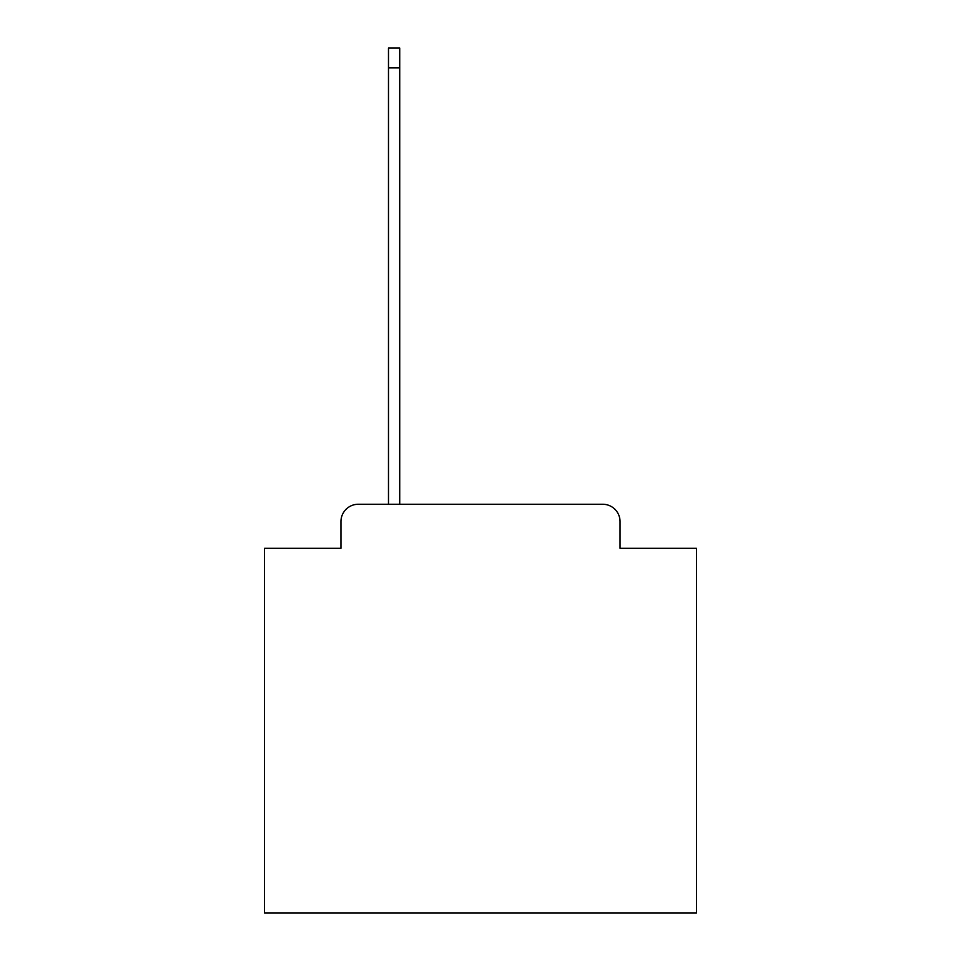 <?xml version="1.0" encoding="UTF-8"?>
<svg xmlns="http://www.w3.org/2000/svg" width="961" height="961" viewBox="0 0 961 961"><rect width="100%" height="100%" fill="white"/><g stroke="black" fill="none" stroke-linecap="round" stroke-linejoin="round"><path stroke-width="1.44" d="M340.963 521.547L340.963 548.323L340.963 521.547A17.286 17.286 0 0 1 358.237 504.261L388.484 504.261L388.484 48.05L399.716 48.05L399.716 504.261L602.763 504.261L358.237 504.261M620.037 548.323L620.037 521.547L620.037 548.323L696.509 548.323L696.509 912.95L264.491 912.95L264.491 548.323L340.963 548.323M620.037 521.547A17.286 17.286 0 0 0 602.763 504.261M388.484 67.919L399.716 67.919"/></g></svg>
